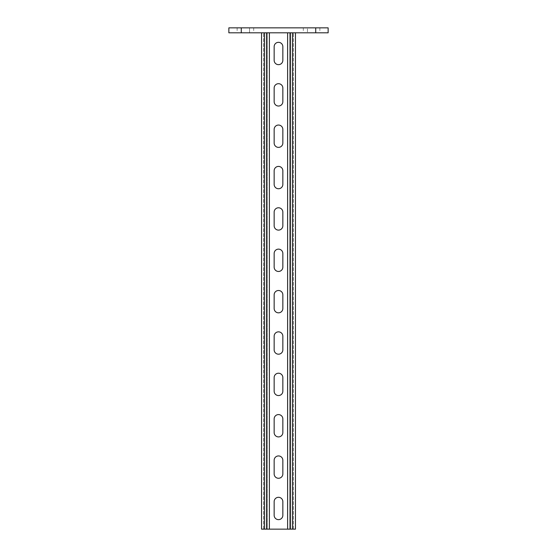 <?xml version="1.0" encoding="UTF-8"?>
<svg xmlns="http://www.w3.org/2000/svg" width="557" height="557" viewBox="0 0 557 557"><rect width="100%" height="100%" fill="white"/><g stroke="black" fill="none" stroke-linecap="round" stroke-linejoin="round"><path stroke-width="0.42" stroke-dasharray="2.79 2.09" d="M287.6 529.15L287.6 32.814L289.668 32.814L289.668 529.15L287.6 529.15L287.6 32.814L289.668 32.814L289.668 529.15L289.668 32.814L289.668 529.15L292.564 529.15L287.6 529.15L292.564 529.15L287.6 529.15L287.6 32.814L292.564 32.814L261.539 32.814L269.4 32.814L269.4 529.15L264.436 529.15L269.4 529.15L269.4 32.814L267.332 32.814L269.4 32.814L269.4 529.15L267.332 529.15L267.332 32.814L267.332 529.15L264.436 529.15L264.436 32.814L267.332 32.814L267.332 529.15L266.504 529.15L266.504 32.814L267.332 32.814L267.332 529.15L269.4 529.15M261.539 32.814L264.436 32.814L261.539 32.814L261.539 529.15L261.539 32.814L261.539 529.15L295.461 529.15L292.564 529.15L292.564 32.814L295.461 32.814L269.4 32.814M287.6 32.814L292.564 32.814L292.564 529.15L295.461 529.15L295.461 32.814L292.564 32.814L295.461 32.814L295.461 529.15L295.461 32.814M264.436 529.15L266.504 529.15L266.504 32.814L264.436 32.814L264.436 529.15M263.607 529.15L263.607 32.814L263.607 529.15M274.155 501.648L274.155 515.295A4.345 4.345 0 0 0 278.5 519.639A4.345 4.345 0 0 0 282.845 515.295L282.845 501.648A4.345 4.345 0 0 0 278.5 497.304A4.345 4.345 0 0 0 274.155 501.648M274.155 460.284L274.155 473.93A4.345 4.345 0 0 0 278.5 478.275A4.345 4.345 0 0 0 282.845 473.93L282.845 460.284A4.345 4.345 0 0 0 278.5 455.939A4.345 4.345 0 0 0 274.155 460.284M274.155 418.92L274.155 432.573A4.345 4.345 0 0 0 278.5 436.911A4.345 4.345 0 0 0 282.845 432.573L282.845 418.92A4.345 4.345 0 0 0 278.5 414.582A4.345 4.345 0 0 0 274.155 418.92M274.155 377.562L274.155 391.209A4.345 4.345 0 0 0 278.5 395.554A4.345 4.345 0 0 0 282.845 391.209L282.845 377.562A4.345 4.345 0 0 0 278.5 373.218A4.345 4.345 0 0 0 274.155 377.562M274.155 336.198L274.155 349.852A4.345 4.345 0 0 0 278.5 354.189A4.345 4.345 0 0 0 282.845 349.852L282.845 336.198A4.345 4.345 0 0 0 278.5 331.854A4.345 4.345 0 0 0 274.155 336.198M274.155 294.841L274.155 308.487A4.345 4.345 0 0 0 278.5 312.832A4.345 4.345 0 0 0 282.845 308.487L282.845 294.841A4.345 4.345 0 0 0 278.5 290.496A4.345 4.345 0 0 0 274.155 294.841M274.155 253.477L274.155 267.123A4.345 4.345 0 0 0 278.5 271.468A4.345 4.345 0 0 0 282.845 267.123L282.845 253.477A4.345 4.345 0 0 0 278.5 249.132A4.345 4.345 0 0 0 274.155 253.477M274.155 212.113L274.155 225.766A4.345 4.345 0 0 0 278.5 230.111A4.345 4.345 0 0 0 282.845 225.766L282.845 212.113A4.345 4.345 0 0 0 278.5 207.775A4.345 4.345 0 0 0 274.155 212.113M274.155 170.755L274.155 184.402A4.345 4.345 0 0 0 278.5 188.746A4.345 4.345 0 0 0 282.845 184.402L282.845 170.755A4.345 4.345 0 0 0 278.5 166.411A4.345 4.345 0 0 0 274.155 170.755M274.155 129.391L274.155 143.045A4.345 4.345 0 0 0 278.5 147.382A4.345 4.345 0 0 0 282.845 143.045L282.845 129.391A4.345 4.345 0 0 0 278.5 125.047A4.345 4.345 0 0 0 274.155 129.391M274.155 88.034L274.155 101.68A4.345 4.345 0 0 0 278.5 106.025A4.345 4.345 0 0 0 282.845 101.68L282.845 88.034A4.345 4.345 0 0 0 278.5 83.689A4.345 4.345 0 0 0 274.155 88.034M274.155 46.67L274.155 60.316A4.345 4.345 0 0 0 278.5 64.661A4.345 4.345 0 0 0 282.845 60.316L282.845 46.67A4.345 4.345 0 0 0 278.5 42.325A4.345 4.345 0 0 0 274.155 46.67M293.393 529.15L293.393 32.814L293.393 529.15M290.496 32.814L292.564 32.814L290.496 32.814L290.496 529.15M241.272 27.85L228.864 27.85L228.864 32.814L328.136 32.814L328.136 27.85L241.272 27.85L253.686 27.85L241.272 27.85L241.272 32.814M307.45 27.85L315.728 27.85L307.45 27.85L315.728 27.85L307.45 27.85L307.45 32.814L307.45 27.85M315.728 27.85L315.728 32.814M249.55 27.85L249.55 32.814L249.55 27.85M292.564 529.15L292.564 32.814L292.564 529.15M266.504 529.15L266.504 32.814M237.136 27.85L237.136 32.814M253.686 27.85L253.686 32.814M303.314 27.85L303.314 32.814M319.864 27.85L319.864 32.814"/><path stroke-width="0.84" d="M282.845 460.284L282.845 473.93A4.345 4.345 0 0 1 278.5 478.275A4.345 4.345 0 0 1 274.155 473.93L274.155 460.284A4.345 4.345 0 0 1 278.5 455.939A4.345 4.345 0 0 1 282.845 460.284M282.845 377.562L282.845 391.209A4.345 4.345 0 0 1 278.5 395.554A4.345 4.345 0 0 1 274.155 391.209L274.155 377.562A4.345 4.345 0 0 1 278.5 373.218A4.345 4.345 0 0 1 282.845 377.562M282.845 294.841L282.845 308.487A4.345 4.345 0 0 1 278.5 312.832A4.345 4.345 0 0 1 274.155 308.487L274.155 294.841A4.345 4.345 0 0 1 278.5 290.496A4.345 4.345 0 0 1 282.845 294.841M282.845 212.113L282.845 225.766A4.345 4.345 0 0 1 278.5 230.111A4.345 4.345 0 0 1 274.155 225.766L274.155 212.113A4.345 4.345 0 0 1 278.5 207.775A4.345 4.345 0 0 1 282.845 212.113M282.845 129.391L282.845 143.045A4.345 4.345 0 0 1 278.5 147.382A4.345 4.345 0 0 1 274.155 143.045L274.155 129.391A4.345 4.345 0 0 1 278.5 125.047A4.345 4.345 0 0 1 282.845 129.391M282.845 46.67L282.845 60.316A4.345 4.345 0 0 1 278.5 64.661A4.345 4.345 0 0 1 274.155 60.316L274.155 46.67A4.345 4.345 0 0 1 278.5 42.325A4.345 4.345 0 0 1 282.845 46.67M282.845 88.034L282.845 101.68A4.345 4.345 0 0 1 278.5 106.025A4.345 4.345 0 0 1 274.155 101.68L274.155 88.034A4.345 4.345 0 0 1 278.5 83.689A4.345 4.345 0 0 1 282.845 88.034M282.845 170.755L282.845 184.402A4.345 4.345 0 0 1 278.5 188.746A4.345 4.345 0 0 1 274.155 184.402L274.155 170.755A4.345 4.345 0 0 1 278.5 166.411A4.345 4.345 0 0 1 282.845 170.755M282.845 253.477L282.845 267.123A4.345 4.345 0 0 1 278.5 271.468A4.345 4.345 0 0 1 274.155 267.123L274.155 253.477A4.345 4.345 0 0 1 278.5 249.132A4.345 4.345 0 0 1 282.845 253.477M282.845 336.198L282.845 349.852A4.345 4.345 0 0 1 278.5 354.189A4.345 4.345 0 0 1 274.155 349.852L274.155 336.198A4.345 4.345 0 0 1 278.5 331.854A4.345 4.345 0 0 1 282.845 336.198M282.845 418.92L282.845 432.573A4.345 4.345 0 0 1 278.5 436.911A4.345 4.345 0 0 1 274.155 432.573L274.155 418.92A4.345 4.345 0 0 1 278.5 414.582A4.345 4.345 0 0 1 282.845 418.92M282.845 501.648L282.845 515.295A4.345 4.345 0 0 1 278.5 519.639A4.345 4.345 0 0 1 274.155 515.295L274.155 501.648A4.345 4.345 0 0 1 278.5 497.304A4.345 4.345 0 0 1 282.845 501.648M269.4 32.814L269.4 529.15L287.6 529.15L287.6 32.814M269.4 529.15L266.504 529.15L266.504 32.814M261.539 32.814L261.539 529.15L266.504 529.15M287.6 529.15L295.461 529.15L295.461 32.814M228.864 27.85L328.136 27.85L328.136 32.814L228.864 32.814L228.864 27.85M264.436 529.15L264.436 32.814M292.564 529.15L292.564 32.814M290.496 529.15L290.496 32.814M241.272 27.85L241.272 32.814M315.728 27.85L315.728 32.814"/></g></svg>

